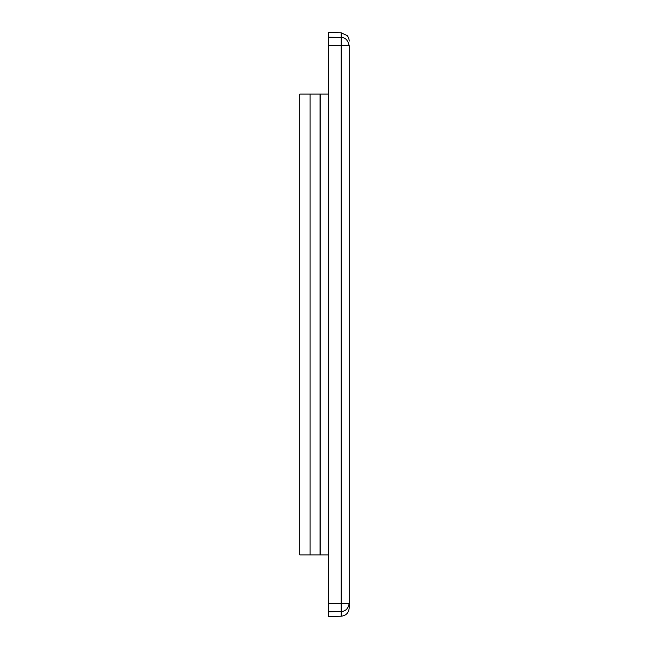 <?xml version="1.0" encoding="UTF-8"?>
<svg xmlns="http://www.w3.org/2000/svg" width="649" height="649" viewBox="0 0 649 649"><rect width="100%" height="100%" fill="white"/><g stroke="black" fill="none" stroke-linecap="round" stroke-linejoin="round"><path stroke-width="0.97" d="M299.814 554.895L299.814 94.105L310.1 94.105L310.1 554.895L299.814 554.895M328.613 554.895L310.1 554.895M320.03 554.895L320.03 94.105L310.1 94.105M320.03 94.105L328.613 94.105M320.208 554.895L320.208 94.105M328.613 603.708L341.171 603.708L341.171 616.217L328.613 616.55L328.613 32.45L341.171 32.783L347.15 35.59C349.47 38.04 349.235 42.404 349.186 41.001M349.186 46.89L349.186 45.625C349.186 39.492 349.186 39.492 349.186 45.625C347.864 40.06 345.195 37.342 341.171 37.496L341.171 45.292L349.186 45.625L349.186 607.999C348.724 612.891 346.055 615.633 341.171 616.217M328.613 45.292L341.171 45.292L341.171 603.708L349.186 603.375L349.186 602.11M328.613 37.163L341.196 37.496M349.186 104.302L349.186 107.426M349.186 541.558L349.186 544.698M346.501 603.732L348.335 603.619M348.683 603.57L349.178 603.4M349.105 604.511L348.367 606.896M328.613 611.837L341.171 611.504C345.601 611.309 348.27 608.6 349.186 603.375M341.171 37.496L341.171 32.783"/></g></svg>
